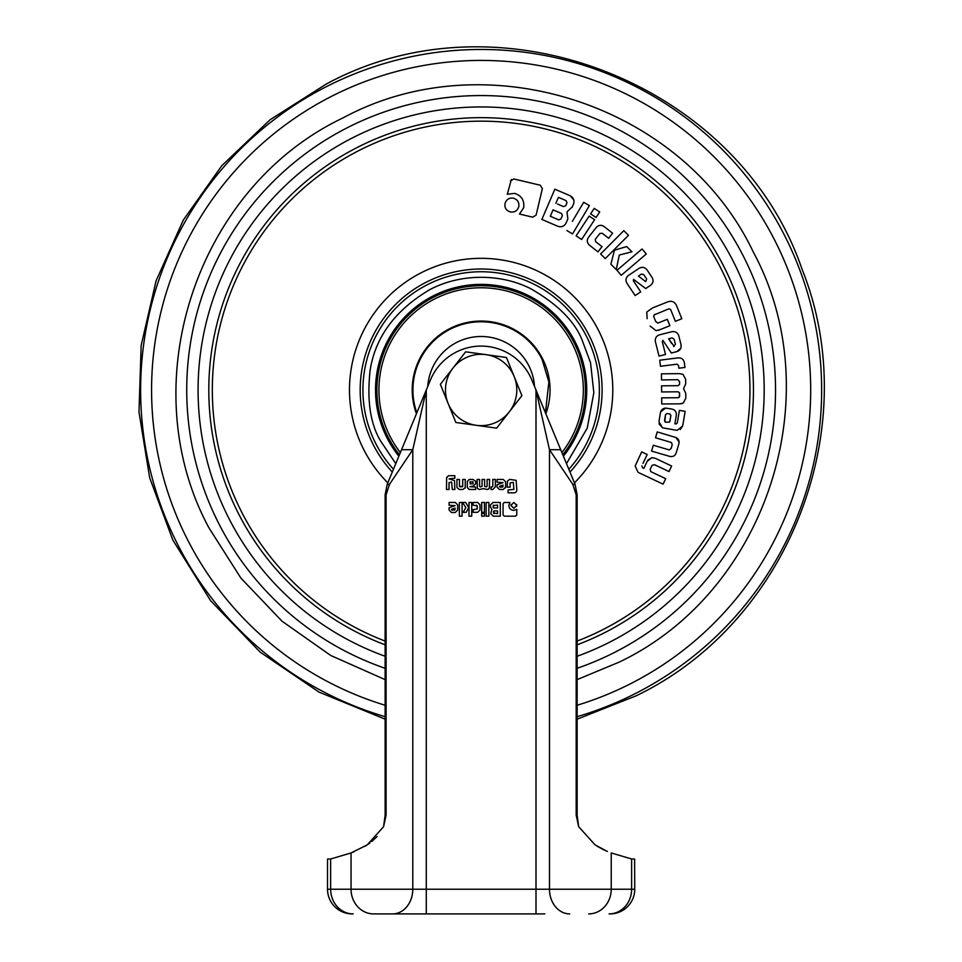 <?xml version="1.0" encoding="UTF-8"?>
<svg xmlns="http://www.w3.org/2000/svg" width="962" height="962" viewBox="0 0 962 962"><rect width="100%" height="100%" fill="white"/><g stroke="black" fill="none" stroke-linecap="round" stroke-linejoin="round"><path stroke-width="1.44" d="M516.462 394.877A35.654 35.654 0 0 0 514.177 376.563L506.433 357.491L465.644 351.827L440.355 384.319L455.844 422.474L496.632 428.138L521.921 395.635L514.177 376.563A35.654 35.654 0 0 0 452.994 368.073A35.654 35.654 0 0 0 476.238 425.3A35.654 35.654 0 0 0 516.462 394.877M499.518 913.9L446.849 913.9M435.329 913.9L426.274 913.9L435.329 913.9M417.219 913.9L373.569 913.9A24.687 22.535 -90 0 1 351.046 889.213L330.639 889.213A24.687 22.535 90 0 0 353.174 913.9L352.212 913.9A24.687 24.687 0 0 1 327.525 889.213L327.525 859.042L330.639 858.994L327.525 859.042L327.525 889.213A24.687 24.687 0 0 0 352.212 913.9M544.817 913.9L392.58 913.9A24.687 20.226 -90 0 0 412.794 889.213L351.046 889.213L351.046 852.945L330.639 858.994L330.639 889.213L327.525 889.213M351.839 852.645L353.848 851.863M365.223 846.175L370.009 842.916M371.765 841.534L377.092 836.495M609.102 913.9L610.052 913.9L609.102 913.9A24.687 22.535 -90 0 0 631.625 889.213L412.794 889.213L412.794 449.711L389.49 484.331L386.099 494.829L386.099 815.151L383.585 826.683L385.125 815.511M597.017 846.151L602.97 849.434M603.451 849.674L607.118 851.334M607.359 851.43L595.105 844.925L578.679 826.683L576.178 815.151L576.178 494.829L572.787 484.331L549.482 449.711L560.714 449.711L531.818 379.966A54.858 54.858 0 0 0 430.447 379.966L387.217 484.331L385.125 494.829L386.099 494.829M576.178 815.151L577.14 815.151L578.679 826.683L577.14 815.151L577.14 494.829L575.06 484.331L560.714 449.711M634.619 859.042L634.74 889.213A24.687 24.687 0 0 1 610.052 913.9A24.687 24.687 0 0 0 634.74 889.213L631.625 889.213L631.625 858.994L611.231 852.945L611.231 889.213A24.687 22.535 -90 0 1 588.696 913.9M386.099 815.151L385.125 815.151L383.585 826.683L367.171 844.925L351.046 852.945M401.563 449.711L412.794 449.711L426.274 390.043L426.274 913.9L373.569 913.9M446.524 477.922L448.376 475.745L454.846 475.685L454.846 478.234L449.026 478.86L454.497 480.579L454.846 489.502L452.296 489.502L451.623 481.998L449.026 482.635L449.026 489.502L446.5 489.502L446.657 477.32M475.637 487.073L475.637 489.502L469.396 489.454L467.304 487.578L467.304 481.337L469.576 479.449L473.088 479.449L475.637 481.265L475.673 483.766L473.208 486.147L469.829 486.688L475.637 487.073M492.797 486.399L492.797 479.449L495.346 479.449L495.346 486.916L492.76 489.502L491.029 489.502L491.029 486.94L492.147 486.94M510.173 479.449L516.113 480.339L516.798 489.526C516.859 491.786 515.752 492.893 513.504 492.833L508.068 492.833L508.068 489.959L513.912 489.393L513.299 482.323L510.1 482.924L510.1 487.145L507.214 487.145L507.479 481.024L509.511 479.485M459.343 516.161L459.343 502.441L462.085 502.441L462.085 516.161L459.343 516.161M466.209 512.325L463.119 512.325L465.885 507.623L462.518 502.441L465.68 502.441L468.747 507.623L466.209 512.325M481.685 512.325L481.685 502.441L484.427 502.441L484.427 512.325L481.685 512.325M486.135 516.161L486.135 502.441L488.864 502.441L488.864 516.161L486.135 516.161M513.84 510.401L516.762 509.331L516.762 514.995L515.596 516.161L504.244 516.161L503.078 514.995L503.078 503.643L504.244 502.477L509.92 502.477L508.838 505.411C509.126 508.453 510.798 510.113 513.84 510.401L516.762 509.331M510.906 505.387L513.852 502.441L516.798 505.387L513.852 508.333L510.906 505.387L511.05 504.473M500.288 516.161L493.241 516.161L490.704 513.624L491.919 509.463L490.428 506.926L490.428 504.978L492.965 502.441L500.288 502.441L500.288 516.161M481.685 516.161L481.685 513.419L484.427 513.419L484.427 516.161L481.685 516.161M473.136 509.656L477.248 508.97L477.248 505.88L473.136 505.194L473.136 502.441L477.657 502.441L479.978 504.773L479.978 509.992L477.657 512.325L473.136 512.325L473.136 509.656M468.999 516.161L468.999 502.441L471.729 502.441L471.729 516.161L468.999 516.161M455.279 502.441L457.647 504.822L457.647 510.125L455.279 512.505L451.467 512.505L449.098 510.125L449.098 507.732L455.074 505.627L449.098 505.242L449.098 502.441L455.279 502.441M503.258 479.449L505.627 481.818L505.627 487.121L503.258 489.502L499.446 489.502L497.077 487.121L497.077 484.728L503.066 482.623L497.077 482.239L497.077 479.449L503.258 479.449L505.627 481.818M487.121 486.183L487.085 479.449L489.634 479.449L489.309 488.443L487.289 489.502L483.333 488.612L479.401 489.502L477.38 488.443L477.068 479.449L479.617 479.449L479.593 486.183L480.303 486.94L482.07 486.303L482.07 479.449L484.62 479.449L484.62 486.303L486.399 486.94L487.121 486.183L486.399 486.94M461.892 486.94L462.71 486.387L462.71 479.449L465.259 479.449L465.223 487.566L462.866 489.502L459.319 489.502L456.962 487.566L456.914 479.449L459.475 479.449L459.487 486.387L462.71 486.387M426.274 913.9L536.002 913.9L536.002 390.043L549.482 449.711L549.482 889.213A24.687 20.226 -90 0 0 569.696 913.9M631.625 858.994L634.704 859.042M385.125 815.151L385.125 494.829M468.939 479.521L469.576 479.449M469.396 489.454L468.795 489.333M495.346 486.916L492.76 489.502M516.798 489.526C516.859 491.786 515.752 492.893 513.504 492.833M504.244 516.161L503.078 514.995M516.666 504.473L516.654 506.301M490.704 513.624L493.241 516.161M490.428 504.978L492.965 502.441M477.657 502.441L479.978 504.773M477.248 505.88L476.551 505.194M457.647 510.125L455.279 512.505M505.627 487.121L505.519 487.854M489.309 488.443L488.696 489.093M459.475 486.243L460.305 486.94M465.223 487.566L465.055 488.215M469.829 482.239L472.967 481.661L473.1 483.898L470.153 483.85L470.478 481.661M494.107 513.636L493.41 512.95L494.107 510.918L497.582 510.918L497.582 513.636L493.41 512.95M493.073 505.735L497.582 505.05L497.582 507.96L493.759 507.96L493.073 507.275L493.759 505.05M455.11 509.583L452.176 510.269L451.479 509.319L455.11 508.092L454.401 510.269M503.09 486.58L500.168 487.265L499.47 486.315L503.09 485.088L502.38 487.265M493.41 511.616L494.107 510.918M452.176 510.269L451.479 509.559M500.168 487.265L499.47 486.556M385.125 679.617L330.712 655.459L282.01 621.187L240.909 578.114L208.946 527.873C131.505 384.331 195.887 187.71 343.242 117.785C486.784 40.344 683.405 104.738 753.33 252.092C830.771 395.635 766.377 592.243 619.035 662.181L577.14 679.617M385.125 641.065A268.819 268.819 0 0 1 359.656 150.18A268.819 268.819 0 0 1 720.935 268.494A268.819 268.819 0 0 1 577.14 641.065M661.483 377.489L661.447 373.821L679.773 373.641L683.044 374.398L685.629 379.208L685.678 383.898L683.585 388.708L685.774 393.446L685.81 398.136L683.333 403.006L680.074 403.836L661.748 403.968L661.688 397.847L677.861 397.739L679.244 397.27L679.677 396.019L679.509 392.712L678.078 391.799L661.628 391.955L661.567 385.834L678.018 385.678L679.557 384.355L679.533 381.409L677.681 379.689L661.507 379.93L661.447 373.821L679.773 373.641M682.094 403.559L680.074 403.836M661.7 399.074L661.688 397.847M661.603 389.502L661.567 385.834M679.533 382.299L679.533 381.409M659.872 361.435L660.485 366.281L677.056 364.165L678.547 365.56L677.056 364.165M659.716 360.221L677.501 357.948C681.529 357.503 683.838 359.295 684.439 363.311L684.956 367.436L678.883 368.218L678.547 365.56L678.883 368.218M656.12 344.612L655.399 341.738C654.869 338.287 656.24 335.991 659.523 334.836L671.873 331.71C675.324 331.181 677.633 332.551 678.787 335.834L679.244 337.626M680.663 343.278L681.024 344.697C681.553 348.136 680.17 350.433 676.887 351.599L671.308 353.006L662.902 340.32L662.265 341.558L665.512 354.473L659.03 356.108L655.399 341.738M680.783 348.208L676.887 351.599M664.586 342.857L662.902 340.32M646.296 253.992L621.224 275.312L616.979 270.298L642.051 248.978L646.296 253.992L641.281 258.249M605.242 249.29L623.845 230.664L628.487 235.305L605.254 258.598L600.601 253.956L623.845 230.664M614.105 267.424L610.894 264.225L614.453 250.204L626.707 246.549L631.95 251.779L619.312 255.05L617.219 264.923M619.312 255.05L616.245 269.564L610.894 264.225M591.149 246.525L589.441 245.178C586.964 242.809 586.64 240.199 588.491 237.337L596.236 227.477C598.592 225 601.202 224.687 604.088 226.527L612.614 233.225L608.645 238.287L602.2 233.225L599.867 233.477L595.298 239.31L595.598 241.63L596.885 242.64M593.53 218.963L594.624 219.685L592.027 223.641M578.102 232.864L589.141 216.077L594.624 219.685L581.613 239.478L576.13 235.87L589.141 216.077M594.203 208.369L599.699 211.977L596.079 217.484L590.596 213.877L594.203 208.369L599.699 211.977L596.079 217.484L590.596 213.877L593.277 209.8M572.378 221.332L583.718 202.26L589.369 205.615L586.002 211.279M568.338 194.985L570.406 195.875L573.785 200.072M572.354 206.77L566.979 211.88L567.857 218.903L566.017 223.196C564.165 226.31 561.495 227.369 558.032 226.371L541.859 219.432L544.456 213.384M510.437 181.036L513.804 178.956L540.295 185.233L542.376 188.612L536.099 215.115L532.72 217.184L519.48 214.045L523.617 207.816C524.627 200.541 521.657 195.731 514.706 193.386L507.299 194.252L511.375 179.521M542.376 188.612L538.107 206.626M510.269 211.941C506.168 210.57 504.425 207.744 505.038 203.463C506.421 199.362 509.247 197.607 513.528 198.208C517.616 199.603 519.372 202.441 518.771 206.71C517.388 210.81 514.55 212.554 510.269 211.941C506.168 210.57 504.425 207.744 505.038 203.463C506.421 199.362 509.247 197.607 513.528 198.208M649.663 273.833L652.092 277.489C653.739 280.555 653.198 283.189 650.492 285.377L645.718 288.564L633.549 279.401L633.357 280.796L640.74 291.871L635.16 295.587L626.947 283.249C625.288 280.183 625.817 277.549 628.523 275.373L639.129 268.302C642.195 266.642 644.829 267.171 647.029 269.877L652.092 277.489C653.739 280.555 653.198 283.189 650.492 285.377M635.99 281.241L633.549 279.401M647.137 318.662L646.777 312.025L652.621 307.912L666.63 302.296C671.584 300.132 675.023 301.587 676.947 306.662L677.921 309.079M671.945 312.782L670.622 309.475L668.915 308.814L654.016 314.983L653.715 316.51L655.759 321.609L657.9 323.1L667.303 319.324L669.889 325.745L658.224 330.351M654.425 314.634L655.495 314.201M669.372 324.471L669.889 325.745M683.309 422.306L682.587 426.07L680.254 429.509M682.587 426.07L677.308 430.279L676.25 430.206L662.541 427.825L658.97 423.809M660.04 415.175L660.329 413.407C660.738 410.173 662.505 408.405 665.644 408.092L671.572 408.994C675.192 409.8 676.743 412.049 676.238 415.74L674.903 423.809L676.19 423.965L677.32 422.859L679.4 410.365L685.136 411.327L682.852 425.048M660.726 411.796L665.644 408.092M675.168 422.198L674.903 423.809M652.344 448.46L653.306 445.226L669.287 449.927L671.127 448.424L672.21 444.781L671.488 442.52L655.519 437.77L655.856 436.604M655.519 437.77L657.25 431.914L675.901 437.53L679.1 441.955M643.025 463.359L647.198 454.497L641.666 451.887L635.16 466.005L640.908 453.511M641.882 465.909L642.58 467.76L643.855 468.362L647.234 461.219L651.935 457.647L655.35 458.333L671.632 466.017L669.023 471.548L654.485 464.694L652.044 465.355L650.192 469.276L650.769 471.633L665.68 478.655L663.083 484.139L639.069 472.811M647.823 460.125L651.935 457.647M670.454 468.494L669.023 471.548M663.6 483.044L663.083 484.139M679.244 397.27L679.509 392.712M685.678 383.898L683.585 388.708L685.774 393.446L685.81 398.136M684.439 363.311L684.956 367.436M678.787 335.834L681.024 344.697M604.088 226.527L612.614 233.225M595.598 241.63L602.044 246.681L597.967 251.876L589.441 245.178M566.907 230.543L572.546 233.91L589.369 205.615L583.718 202.26M558.032 226.371L541.859 219.432L554.858 189.189L570.406 195.875C573.52 197.727 574.591 200.397 573.592 203.872L572.041 207.491M566.979 211.88L567.857 218.903M532.72 217.184L519.48 214.045L523.617 207.816C524.627 200.541 521.657 195.731 514.706 193.386M566.486 463.648L587.253 428.078L593.843 392.7L590.524 362.65L581.709 339.033C573.989 320.659 557.094 303.932 531.024 288.877C504.22 274.952 464.153 271.825 430.182 289.406C395.334 309.968 375.312 336.965 370.105 370.394C366.823 400.324 370.31 423.833 380.567 440.933L395.791 463.648M635.16 295.587L626.947 283.249M633.357 280.796L640.74 291.871M650.096 326.046L656.024 330.639L660.317 329.593M653.715 316.51L654.1 317.46M668.915 308.814L667.965 309.199M676.947 306.662L681.805 318.747L675.384 321.332L671.091 310.642M677.32 422.859L679.4 410.365M675.516 423.905L676.19 423.965M662.541 427.825L658.946 421.705L660.329 413.407M677.308 430.279L676.25 430.206M672.21 444.781L671.488 442.52M675.901 437.53C678.715 438.973 679.665 441.221 678.739 444.288L676.322 452.429C675.432 455.483 673.412 456.854 670.261 456.541L651.551 451.094L653.306 445.226M635.16 466.005L638.01 472.234M654.485 464.694L652.044 465.355M643.855 468.362L647.234 461.219M674.17 346.38L668.638 338.792L672.089 337.927L674.097 339.177L675.408 344.336L673.616 346.512M562.361 215.62L560.906 219.011L558.742 219.877L550.3 216.258L553.054 209.848L561.495 213.48L562.361 215.62L560.906 219.011M555.868 203.307L558.429 197.342L566.113 200.637L566.979 202.79L565.704 205.748L563.54 206.614L557.515 204.016M646.668 279.028L645.718 281.674L638.443 276.058L641.413 274.086L643.722 274.591L646.668 279.028L645.718 281.674M665.668 422.222L664.55 420.442L665.548 414.562L667.075 413.552L669.889 413.985L670.887 415.368L669.624 422.065L665.668 422.222M671.62 343.422L668.638 338.792M672.089 337.927L674.097 339.177L675.408 344.336M559.812 212.746L561.495 213.48M558.742 219.877L550.3 216.258M564.574 199.976L566.113 200.637M565.704 205.748L563.54 206.614M642.808 279.425L638.443 276.058M641.413 274.086L643.843 274.771M664.79 421.717L665.548 414.562M670.863 415.512L669.937 421.272M398.869 456.204A105.604 105.604 0 0 1 433.405 295.779A105.604 105.604 0 0 1 563.395 456.204M434.03 296.993A104.233 104.233 0 0 1 562.806 454.761A104.233 104.233 0 0 0 434.03 296.993A104.233 104.233 0 0 0 399.47 454.761A104.233 104.233 0 0 1 434.03 296.993M545.418 412.794L548.881 381.974L541.991 359.151A68.218 68.218 0 0 0 450.312 329.136A68.218 68.218 0 0 0 416.847 412.794M427.765 386.447A53.487 53.487 0 0 1 456.962 342.268A53.487 53.487 0 0 1 534.511 386.447M389.49 484.331L387.217 484.331M572.787 484.331L575.06 484.331M576.178 494.829L577.14 494.829M577.14 716.678A340.512 340.512 0 0 0 784.896 236.099A340.512 340.512 0 0 0 142.051 421.115A340.512 340.512 0 0 0 385.125 716.678M577.14 705.254A329.557 329.557 0 0 0 775.119 241.053A329.557 329.557 0 0 0 152.814 418.506A329.557 329.557 0 0 0 385.125 705.254M577.14 668.289A294.396 294.396 0 0 0 743.758 256.938A294.396 294.396 0 0 0 187.422 410.089A294.396 294.396 0 0 0 385.125 668.289M577.14 656.252A283.056 283.056 0 0 0 733.633 262.061A283.056 283.056 0 0 0 198.617 407.359A283.056 283.056 0 0 0 385.125 656.252M385.125 644.817A272.318 272.318 0 0 1 358.068 147.054A272.318 272.318 0 0 1 724.061 266.919A272.318 272.318 0 0 1 577.14 644.817M387.83 482.864A131.662 131.662 0 0 1 421.633 272.535A131.662 131.662 0 0 1 574.446 482.864M392.304 472.065A120.947 120.947 0 0 1 426.479 282.082A120.947 120.947 0 0 1 569.973 472.065M393.458 469.276A118.218 118.218 0 0 1 427.705 284.524A118.218 118.218 0 0 1 568.819 469.276M561.904 452.597A102.2 102.2 0 0 0 434.944 298.809A102.2 102.2 0 0 0 400.36 452.597M416.45 413.768A68.927 68.927 0 0 1 449.988 328.499A68.927 68.927 0 0 1 545.827 413.768M385.125 719.155L319.156 692.183L260.113 652.092L210.57 600.625L172.871 540.115L149.675 477.801L138.985 412.037L141.161 345.49L156.121 280.712L183.333 220.045L221.801 165.704L270.057 119.757L326.178 84.115C499.41 -10.281 738.443 82.828 802.164 269.528C865.163 426.984 789.032 622.486 636.086 695.851L577.14 719.167"/></g></svg>
